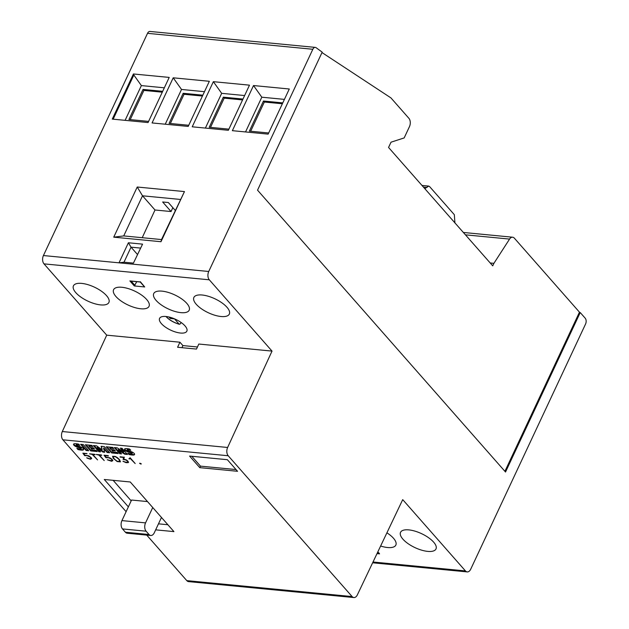 <?xml version="1.0" encoding="UTF-8"?>
<svg xmlns="http://www.w3.org/2000/svg" width="629" height="629" viewBox="0 0 629 629"><rect width="100%" height="100%" fill="white"/><g stroke="black" fill="none" stroke-linecap="round" stroke-linejoin="round"><path stroke-width="0.94" d="M490.211 262.985L493.907 263.339L509.569 239.083A6.023 3.711 95.5 0 1 512.604 237.212L463.361 232.463M493.907 263.339L492.727 265.847L388.557 147.453L391.026 142.185L404.172 137.924L409.463 126.633A6.023 3.711 95.5 0 0 408.897 118.315L390.939 97.904L321.993 52.569M129.488 458.415L130.061 457.723L135.196 463.557L130.172 458.423L129.291 459.036L128.929 458.627L129.488 458.415M129.181 458.533L130.289 458.171L134.944 463.266M118.378 458.895L115.799 456.906L113.88 456.512L113.078 457.149L114.572 459.256L117.159 461.246L119.84 461.505L118.496 458.643L116.994 457.33M115.83 456.638L114.635 456.591M114.753 456.339L113.88 456.512M113.991 456.261L113.11 456.654M115.767 456.599L119.659 459.768L120.414 461.875L117.191 461.56L113.299 458.392L112.544 456.292L115.767 456.599M117.23 461.269L120.43 461.639M119.84 461.505L119.997 460.75L119.085 459.697M119.203 459.445L118.496 458.643M112.646 456.269L113.417 458.14L116.082 460.585M101.426 454.964L101.764 455.349L99.429 455.121L104.225 460.57L98.879 455.074L96.206 454.452L101.426 454.964M99.429 455.121L101.513 455.066M96.575 454.492L98.997 454.822L103.974 460.286M83.193 453.202L84.711 455.687L82.871 453.171L86.928 453.564L83.759 453.611L84.931 455.317L88.398 455.687L91.347 457.778L91.692 458.588L90.427 459.241L87.289 458.179M83.759 453.611L87.014 453.666M87.525 458.289L90.545 458.989L91.677 458.541M86.684 457.778L90.065 458.848L90.961 458.51L90.301 457.181L87.274 455.679L84.711 455.687M89.255 456.111L90.883 457.456L90.961 458.51M84.829 455.435L88.783 455.876M94.767 454.319L95.105 454.704L92.77 454.484L97.566 459.925L92.219 454.429L89.546 453.816L94.767 454.319M92.77 454.484L94.853 454.421M89.916 453.847L92.337 454.177L97.314 459.642M105.876 457.723L104.037 455.215L108.094 455.6L108.44 455.994L104.925 455.655L106.104 457.362L109.572 457.731L112.025 459.256L112.866 460.625L111.6 461.285L107.268 459.76L111.797 460.798L111.938 459.752L110.751 458.667L108.447 457.723L105.876 457.723L107.04 457.322L109.957 457.92M104.359 455.247L105.994 457.472M104.925 455.655L108.188 455.703M108.691 460.334L111.718 461.033L112.843 460.585M107.842 459.815L108.455 460.216M110.421 458.148L112.056 459.5L112.135 460.554M123.559 457.448L120.068 457.11L124.306 457.165L123.779 459.107L126.838 460.176L128.568 462.142L128.245 462.63L126.107 462.677L122.97 461.277L125.8 462.291L127.829 462.103L127.648 461.269L126.036 460.066L123.072 459.398L123.677 457.197L123.19 459.146L125.918 459.728M120.1 456.756L123.677 457.197M124.18 461.741L127.412 462.543L128.544 462.103M123.559 461.332L124.157 461.733M126.366 459.948L127.766 461.018L127.829 462.103M140.967 463.534L141.077 464.123L139.622 463.408L140.967 463.534M139.764 463.18L141.226 463.825M228.209 455.75L352.106 596.567A6.023 3.711 95.5 0 0 353.875 597.55A6.023 3.711 95.5 0 0 357.343 594.908L402.717 499.63L465.444 570.92A6.023 3.711 95.5 0 0 467.213 571.903A6.023 3.711 95.5 0 0 470.704 569.214L585.575 323.998A4.214 2.602 95.5 0 0 585.182 318.172L580.229 312.55L505.527 472.017L257.536 190.162L322.19 52.144L316.135 47.725A4.214 2.602 95.5 0 0 315.271 47.387A4.214 2.602 95.5 0 0 312.833 49.266L208.734 271.484A6.023 3.711 95.5 0 0 209.3 279.803L272.027 351.1L227.619 447.471A6.023 3.711 95.5 0 0 228.209 455.75L62.9 439.813L126.115 511.668M146.73 535.098L186.797 580.63A6.023 3.711 95.5 0 0 188.566 581.613L353.875 597.55M199.763 467.646L189.581 456.064L227.36 459.705L237.55 471.286L199.763 467.646L200.47 466.136L191.798 456.277M128.371 506.856L104.28 479.479L130.258 481.979L173.918 531.607L155.662 529.846M128.945 454.484L127.829 453.218A11.636 4.584 -154.9 0 0 130.856 453.871A3.31 1.305 -154.9 0 0 131.925 453.847L131.154 452.974A51.877 20.435 -154.9 0 0 128.473 452.109A4.552 1.793 25.1 0 1 125.894 450.962A3.074 1.211 25.1 0 1 124.511 449.413A3.719 1.462 25.1 0 1 124.566 449.098A3.719 1.462 25.1 0 1 125.572 448.619A10.921 4.301 25.1 0 1 129.708 449.082L130.746 450.262A8.767 3.452 -154.9 0 0 127.561 449.735A1.321 0.519 -154.9 0 0 127.089 449.9A1.321 0.519 -154.9 0 0 127.089 449.916L127.38 450.285A2.988 1.179 -154.9 0 0 128.568 450.765L130.588 451.418A4.733 1.863 25.1 0 1 133.175 452.589A3.271 1.289 25.1 0 1 134.606 454.201A4.026 1.588 25.1 0 1 134.551 454.547A4.026 1.588 25.1 0 1 133.529 455.066A14.318 5.645 25.1 0 1 128.945 454.484L129.181 453.981A14.318 5.645 -154.9 0 0 133.765 454.563L133.529 455.066M106.246 446.779L112.756 447.408L113.723 448.508L109.792 448.131L111.026 449.531L114.462 449.861L115.39 450.914L111.954 450.584L113.228 452.039L117.167 452.416L118.181 453.572L111.671 452.943L106.246 446.779M85.324 444.758L91.826 445.387L92.793 446.496L88.862 446.11L90.096 447.518L93.532 447.848L94.46 448.902L91.024 448.571L92.298 450.018L96.237 450.403L97.251 451.551L90.741 450.922L85.324 444.758M77.965 449.57L76.848 448.304A11.636 4.584 -154.9 0 0 79.875 448.957A3.31 1.305 -154.9 0 0 80.944 448.933L80.174 448.06A51.877 20.435 -154.9 0 0 77.493 447.195A4.552 1.793 25.1 0 1 74.914 446.04A3.074 1.211 25.1 0 1 73.53 444.499A3.719 1.462 25.1 0 1 73.585 444.184A3.719 1.462 25.1 0 1 74.592 443.704A10.921 4.301 25.1 0 1 78.727 444.168L79.765 445.348A8.767 3.452 -154.9 0 0 76.581 444.821A1.321 0.519 -154.9 0 0 76.109 444.986A1.321 0.519 -154.9 0 0 76.109 444.994L76.4 445.371A2.988 1.179 -154.9 0 0 77.587 445.851L79.608 446.504A4.733 1.863 25.1 0 1 82.195 447.675A3.271 1.289 25.1 0 1 83.626 449.287A4.026 1.588 25.1 0 1 83.571 449.633A4.026 1.588 25.1 0 1 82.548 450.144A14.318 5.645 25.1 0 1 77.965 449.57L78.2 449.067A14.318 5.645 -154.9 0 0 82.784 449.649L82.548 450.144M86.102 450.474L80.677 444.31L83.248 444.561L88.673 450.726L86.102 450.474L86.338 449.979L88.162 450.152M98.832 451.708L93.406 445.544L96.591 445.851L102.15 449.821L101.12 446.283L104.28 446.59L109.705 452.754L107.142 452.51L103.557 448.43L104.673 452.267L102.999 452.109L96.968 447.809L100.546 451.874L98.832 451.708L99.06 451.205L100.042 451.3M119.754 453.721L114.336 447.557L117.191 447.832L123.748 451.999L120.351 448.139L122.05 448.304L127.475 454.468L124.707 454.201L118.11 449.987L121.546 453.894L119.754 453.721L119.99 453.218L121.043 453.32M118.11 449.987L118.346 449.483L124.943 453.698L126.972 453.894M124.943 453.698L124.707 454.201M115.076 447.628L119.99 453.218M121.09 448.21L123.984 451.496L123.748 451.999M103.557 448.43L103.793 447.934L107.378 452.007L107.142 452.51M96.968 447.809L97.204 447.305L103.235 451.606L104.516 451.732M103.235 451.606L102.999 452.109M94.146 445.615L99.06 451.205M101.513 446.323L102.15 449.821M107.378 452.007L109.194 452.18M81.416 444.389L86.338 449.979M79.128 444.624A8.767 3.452 -154.9 0 0 76.817 444.318L76.581 444.821M76.817 444.318A1.321 0.519 -154.9 0 0 76.345 444.491A1.321 0.519 -154.9 0 0 76.337 444.499L76.345 444.491M82.784 449.649A4.026 1.588 -154.9 0 0 83.626 449.358M77.737 448.54L78.2 449.067M81.204 448.052L80.402 447.557L80.174 448.06M80.402 447.557A51.877 20.435 -154.9 0 0 77.729 446.692L77.493 447.195M73.758 443.964A3.719 1.462 -154.9 0 0 73.766 443.995A3.074 1.211 -154.9 0 0 75.15 445.544L74.914 446.04M75.15 445.544A4.552 1.793 -154.9 0 0 77.729 446.692M73.766 443.995L73.53 444.499M93.957 448.328L91.26 448.068L91.024 448.571M96.748 450.977L90.977 450.427L90.741 450.922M90.977 450.427L86.063 444.829M92.29 445.922L89.098 445.607L88.862 446.11M114.887 450.348L112.19 450.089L111.954 450.584M117.678 452.998L111.907 452.44L111.671 452.943M111.907 452.44L106.985 446.849M113.22 447.934L110.028 447.628L109.792 448.131M130.109 449.546A8.767 3.452 -154.9 0 0 127.797 449.232L127.561 449.735M127.797 449.232A1.321 0.519 -154.9 0 0 127.325 449.405A1.321 0.519 -154.9 0 0 127.325 449.413L127.325 449.405M133.765 454.563A4.026 1.588 -154.9 0 0 134.614 454.272M128.717 453.462L129.181 453.981M132.184 452.966L131.39 452.471L131.154 452.974M131.39 452.471A51.877 20.435 -154.9 0 0 128.709 451.606L128.473 452.109M124.746 448.878A3.719 1.462 -154.9 0 0 124.746 448.909A3.074 1.211 -154.9 0 0 126.13 450.458L125.894 450.962M126.13 450.458A4.552 1.793 -154.9 0 0 128.709 451.606M124.746 448.909L124.511 449.413M236.04 469.564L200.47 466.136M158.484 523.831L167.872 524.735M113.141 480.336L131.186 500.841M242.983 99.052L223.326 97.157L209.229 127.247L228.885 129.142M282.366 103.761L264.345 102.024L250.657 131.241M282.775 102.889L263.472 101.025L264.345 102.024M162.691 91.315L143.035 89.42L128.937 119.502L148.593 121.397M202.837 95.183L183.181 93.289L169.083 123.378L188.739 125.273M175.2 210.338L168.32 202.522L162.652 201.98L171.064 211.541L172.826 207.641M242.574 99.925L224.199 98.148L210.511 127.373M223.326 97.157L224.199 98.148M205.392 128.08L221.667 93.336L244.626 95.545M165.246 124.204L181.522 89.46L204.48 91.677M253.511 85.544L289.285 88.996L268.143 134.126L232.368 130.675L253.511 85.544L261.813 97.204L284.418 99.382M261.813 97.204L245.538 131.948M263.472 101.025L249.375 131.115L268.685 132.978M113.157 119.188L133.843 75.024L141.376 85.591L164.334 87.808M141.376 85.591L125.1 120.336M162.282 92.18L143.907 90.411L130.219 119.628M143.035 89.42L143.907 90.411M202.428 96.048L184.053 94.279L170.365 123.496M183.181 93.289L184.053 94.279M427.728 551.389A19.578 7.713 -154.9 0 0 435.999 548.944A19.578 7.713 -154.9 0 0 428.459 537.63A19.578 7.713 -154.9 0 0 408.811 529.885A19.578 7.713 -154.9 0 0 400.539 532.338A19.578 7.713 -154.9 0 0 408.079 543.653A19.578 7.713 -154.9 0 0 427.728 551.389M380.624 546.027A19.578 7.713 -154.9 0 0 387.582 547.521A19.578 7.713 -154.9 0 0 395.853 545.076A19.578 7.713 -154.9 0 0 386.914 532.818M377.825 551.908L379.546 553.858L379.012 552.985L379.546 553.858L377.007 553.614M133.843 75.024L133.419 73.97L112.277 119.101L148.059 122.553L169.201 77.414L133.419 73.97M137.476 254.486L131.036 247.166L123.992 262.207L133.434 263.119L142.563 244.138L128.395 242.77L118.999 262.828L208.734 271.484M142.563 244.138L133.434 263.119M315.271 47.387L149.961 31.45A4.214 2.602 95.5 0 0 147.524 33.329L43.425 255.547A6.023 3.711 95.5 0 0 43.991 263.865L106.718 335.163L179.925 342.215L182.89 345.58L197.459 346.988M152.069 122.938L173.211 77.807L209.347 81.29L188.205 126.421L152.069 122.938M113.739 237.164L137.232 187.017L184.462 191.578L160.977 241.717L161.511 239.563L123.724 235.914L113.739 237.164L160.977 241.717M192.222 126.806L213.357 81.676L249.493 85.159L228.351 130.289L192.222 126.806M181.522 89.46L173.211 77.807M184.462 191.578L161.511 239.563M171.064 211.541L155.001 209.992L142.233 237.699M136.776 281.674L134.307 285.951L144.701 286.958L140.338 281.713M155.001 209.992L142.516 195.8L137.232 187.017M123.724 235.914L142.516 195.8L180.303 199.44M134.307 285.951L129.888 280.927L140.283 281.934M179.925 342.215L177.598 347.263L196.492 349.079L198.819 344.039L272.027 351.1M202.145 295.009A19.578 7.713 -154.9 0 0 193.874 297.454A19.578 7.713 -154.9 0 0 201.414 308.776A19.578 7.713 -154.9 0 0 221.062 316.513A19.578 7.713 -154.9 0 0 229.333 314.068A19.578 7.713 -154.9 0 0 221.793 302.753A19.578 7.713 -154.9 0 0 202.145 295.009M161.999 291.141A19.578 7.713 -154.9 0 0 153.728 293.586A19.578 7.713 -154.9 0 0 161.268 304.9A19.578 7.713 -154.9 0 0 180.916 312.644A19.578 7.713 -154.9 0 0 189.187 310.199A19.578 7.713 -154.9 0 0 181.647 298.877A19.578 7.713 -154.9 0 0 161.999 291.141M121.853 287.272A19.578 7.713 -154.9 0 0 113.582 289.717A19.578 7.713 -154.9 0 0 121.122 301.032A19.578 7.713 -154.9 0 0 140.77 308.776A19.578 7.713 -154.9 0 0 149.042 306.331A19.578 7.713 -154.9 0 0 141.501 295.009A19.578 7.713 -154.9 0 0 121.853 287.272M165.938 316.497A15.065 5.936 -154.9 0 0 159.577 318.376A15.065 5.936 -154.9 0 0 165.38 327.088A15.065 5.936 -154.9 0 0 180.492 333.04A15.065 5.936 -154.9 0 0 186.852 331.161A15.065 5.936 -154.9 0 0 181.05 322.449A15.065 5.936 -154.9 0 0 165.938 316.497M81.707 283.396A19.578 7.713 -154.9 0 0 73.436 285.841A19.578 7.713 -154.9 0 0 80.976 297.163A19.578 7.713 -154.9 0 0 100.624 304.9A19.578 7.713 -154.9 0 0 108.896 302.455A19.578 7.713 -154.9 0 0 101.355 291.141A19.578 7.713 -154.9 0 0 81.707 283.396M123.992 262.207L118.999 262.828L43.425 255.547M106.718 335.163L62.31 431.533A6.023 3.711 95.5 0 0 62.9 439.813M580.229 312.55L579.333 312.464M181.938 347.68L182.89 345.58M140.479 248.07L131.036 247.166L128.395 242.77M221.667 93.336L213.357 81.676M504.914 471.318L579.466 312.173L514.38 238.194A6.023 3.711 95.5 0 0 512.604 237.212M424.811 188.653L428.711 186.09L429.591 186.585L454.335 214.701L454.924 223.028M152.737 507.532L145.551 522.88A6.023 3.711 95.5 0 0 146.109 531.198L122.498 528.926A6.023 3.711 -84.5 0 1 121.932 520.6L131.563 500.039L147.493 501.572M146.109 531.198L149.018 534.508A6.023 3.711 95.5 0 0 150.795 535.491L127.176 533.211A6.023 3.711 -84.5 0 1 125.407 532.228L122.498 528.926M150.795 535.491A6.023 3.711 95.5 0 0 154.278 532.802L161.472 517.455M181.238 322.583L180.146 323.959L179.116 324.124L174.477 318.856L170.255 318.447L168.997 317.016M170.255 318.447L170.711 317.472M165.97 316.497L166.103 316.654C169.366 320.098 173.793 322.646 179.391 324.305L179.116 324.124A12.761 5.024 25.1 0 1 166.473 316.835A12.761 5.024 25.1 0 1 166.213 316.529M465.436 234.829L509.569 239.083M186.797 580.63L352.106 596.567M373.013 562.011L465.444 570.92M147.524 33.329L312.833 49.266M131.178 281.139L135.015 285.495M43.991 263.865L209.3 279.803M377.384 552.828L378.611 552.946M62.31 431.533L227.619 447.471M426.981 187.442L423.443 187.096M145.551 522.88L121.932 520.6M149.018 534.508L125.407 532.228M81.306 448.343L81.07 448.839M132.287 453.257L132.051 453.761M379.169 553.583L377.777 552.003M144.481 286.855L140.22 282.004L130.305 281.053M467.213 571.903L372.643 562.79M428.711 186.098L421.988 185.445"/></g></svg>
